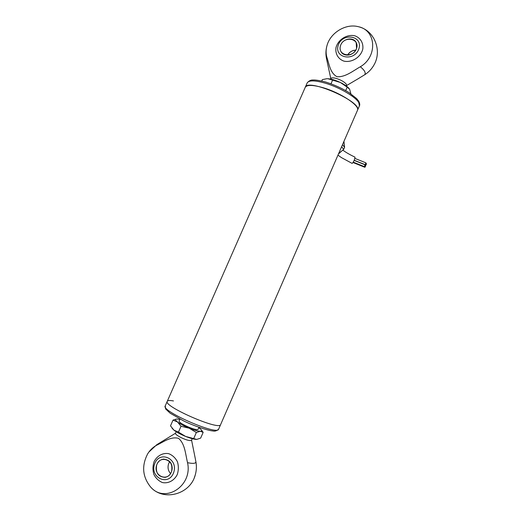 <?xml version="1.0" encoding="UTF-8"?>
<svg xmlns="http://www.w3.org/2000/svg" width="521" height="521" viewBox="0 0 521 521"><rect width="100%" height="100%" fill="white"/><g stroke="black" fill="none" stroke-linecap="round" stroke-linejoin="round"><path stroke-width="0.78" d="M364.928 166.01L364.381 166.642L365.045 164.792L364.928 166.01M179.999 419.079L179.165 420.975C177.544 422.915 197.511 431.635 198.097 429.239L198.11 429.206M365.397 166.661L364.85 167.287L365.514 165.444L365.397 166.661M305.208 87.411C306.797 84.623 312.926 84.773 323.606 87.86C341.034 93.012 360.167 105.88 357.504 110.257L357.504 110.257C362.72 101.973 307.038 77.649 305.208 87.411L167.274 401.287C162.656 406.054 219.523 430.893 220.611 424.595L220.611 424.595C219.523 430.893 162.656 406.054 167.274 401.287C167.821 400.402 169.879 400.284 173.46 400.942M337.953 155.154L341.392 157.57L352.079 163.379C352.606 163.242 353.375 162.077 354.391 159.882L355.035 157.166C349.917 154.737 345.846 152.386 342.805 150.113M194.398 477.438L195.206 475.132C196.495 470.75 196.736 466.315 195.916 461.827C195.792 463.54 192.998 463.82 187.534 462.674C192.887 485.95 164.773 504.015 150.504 486.881C142.448 476.689 141.517 465.663 147.697 453.804C149.944 450.177 152.809 447.376 156.3 445.409L156.971 444.576L175.551 433.212M195.108 457.692L195.916 461.827M154.099 461.613C157.108 455.738 162.845 452.599 168.7 453.667C172.438 455.139 175.343 457.816 177.407 461.697C178.703 466.008 178.644 470.326 177.238 474.638C174.19 480.603 168.342 483.722 162.467 482.563C158.736 481.026 155.864 478.311 153.858 474.416C152.614 470.131 152.699 465.859 154.099 461.613M187.534 462.674C185.476 454.214 185.033 443.807 178.54 438.343C170.634 436.214 163.294 442.101 156.3 445.409M191.539 440.265L190.66 440.629L188.153 440.271C182.904 439.053 174.548 434.436 175.505 433.303L176.202 431.727M365.768 164.069L365.221 164.695L365.892 162.845L365.768 164.069M366.237 164.721L365.69 165.346L366.361 163.496L366.237 164.721M341.626 146.714L343.678 149.41L344.589 147.326L342.544 144.604M344.277 144.506L344.589 147.326M343.678 149.41L338.696 153.441M326.83 46.154C325.742 50.374 325.645 54.581 326.53 58.782L326.784 57.004C325.775 53.142 325.892 49.163 327.142 45.06C330.64 32.888 345.13 23.836 357.243 26.441L358.761 26.792C376.377 30.596 377.64 56.678 360.356 66.753C364.628 70.302 366.068 72.973 364.674 74.77C368.679 72.204 371.805 68.902 374.052 64.851C382.127 50.947 374.775 31.28 359.685 27.066M354.821 35.793C360.402 37.753 363.567 42.983 362.792 49.052C360.871 57.232 351.61 63.041 343.749 61.074C338.207 59.029 335.153 53.793 335.96 47.795C337.882 39.746 346.934 33.95 354.821 35.793M326.784 57.004C329.181 63.894 329.969 72.901 336.97 76.711C345.351 77.349 352.951 70.915 360.356 66.753M364.674 74.77L357.517 79.127M330.679 79.088L330.92 78.534C331.46 77.616 333.349 77.616 336.579 78.528C341.366 80.143 344.622 82.058 346.354 84.285L346.556 85.424M358.865 48.857C354.508 61.986 333.733 58.065 338.279 45.151C342.492 32.198 363.306 35.767 358.865 48.857C363.3 35.773 342.492 32.204 338.279 45.151C333.733 58.065 354.501 61.986 358.858 48.857M173.708 472.443C168.954 486.575 149.631 477.933 154.555 464.094C159.166 450.144 178.54 458.376 173.708 472.443C178.54 458.376 159.166 450.151 154.561 464.094C149.638 477.933 168.954 486.568 173.708 472.443M326.582 78.756L322.349 79.622L321.744 81.016M326.537 78.756L327.93 78.73L332.6 80.11L330.991 83.783M332.6 80.11L340.402 82.5L347.188 87.163L345.697 90.582M347.188 87.163L349.624 89.215L350.88 93.832M349.129 88.524C347.442 86.545 344.531 84.539 340.402 82.5C335.576 80.227 331.421 78.971 327.93 78.73L326.914 78.73M197.042 439.379L196.743 439.405C194.34 439.411 190.627 438.415 185.613 436.429C180.579 434.338 176.678 432.248 173.923 430.138L170.504 425.846L173.024 420.102L177.505 421.971L181.008 426.269L178.449 432.111L173.923 430.138L172.041 428.203M181.008 426.269L189.214 428.203L196.345 432.508L200.298 431.264L203.151 432.384L200.657 438.102L196.743 439.405L185.613 436.429L178.449 432.111M176.515 419.014L173.024 420.102M196.345 432.508L193.799 438.343M203.151 432.384L201.308 429.753C202.024 430.717 201.686 431.219 200.298 431.264C197.915 431.219 194.222 430.196 189.214 428.203C184.18 426.106 180.279 424.035 177.505 421.971C175.232 420.167 174.965 419.177 176.697 419.001L179.869 419.372M198.807 427.604L201.308 429.753M167.228 401.391L165.242 405.898C160.533 410.88 217.413 435.732 218.605 429.213L218.644 429.122M341.906 150.843L338.5 153.897M307.149 82.995C308.758 80.13 314.905 80.227 325.612 83.282C339.497 87.398 355.648 96.88 358.774 102.585L359.431 105.822C360.031 104.955 359.783 103.419 358.702 101.204L356.625 98.573L348.985 92.569C341.828 88.186 334.039 84.669 325.632 82.025C317.009 79.837 313.981 79.954 313.134 80.013C310.965 79.843 308.999 80.781 307.227 82.819M356.357 42.839L356.559 48.446C353.186 58.652 337.002 55.63 340.539 45.555C343.827 35.461 360.031 38.267 356.566 48.44L356.175 42.494C353.316 36.477 342.538 38.639 340.539 45.561C339.816 47.815 339.992 49.886 341.053 51.761C344.049 57.492 354.58 55.285 356.559 48.446C353.759 55.656 344.772 57.414 341.053 51.761M347.481 55.122C349.422 52.022 352.176 50.394 355.732 50.237C352.847 50.016 350.099 51.644 347.481 55.122M163.913 459.092L163.464 459.131C172.458 460.076 172.79 466.998 171.565 471.505C167.879 482.498 152.829 475.803 156.658 465.012C160.26 454.13 175.343 460.577 171.572 471.512C172.822 463.931 170.12 459.802 163.464 459.131C160.24 459.633 157.974 461.593 156.665 465.012C155.401 472.768 158.208 476.884 165.085 477.36C168.159 476.748 170.321 474.8 171.565 471.505C170.315 474.807 168.153 476.754 165.085 477.36M168.583 463.833L169.69 461.599L168.583 463.833C167.456 467.467 168.12 470.723 170.569 473.596C168.153 470.821 167.488 467.565 168.583 463.833M364.381 166.642L353.231 162.129M365.045 164.792L354.156 160.396M198.097 429.239L198.937 427.311M364.85 167.287L352.991 162.5M365.514 165.444L365.136 165.307M165.242 405.898L165.639 408.972L170.159 413.199L183.496 420.838C193.988 426.015 208.172 430.613 212.907 430.952C214.717 431.479 216.619 430.9 218.605 429.213L359.431 105.822M156.828 444.66L148.824 452.117M150.602 486.985C163.431 501.749 190.191 494.442 195.206 475.132M191.578 440.173L195.29 458.61M191.52 440.304L192.229 438.689M195.811 430.489L196.235 429.512M179.791 423.527L180.214 422.557M365.221 164.695L354.221 160.26M365.892 162.845L354.938 158.423M365.69 165.346L365.149 165.157M366.361 163.496L365.976 163.366M343.938 141.399L344.29 144.591M342.004 150.764L338.474 153.949M346.472 85.633L359.49 77.961M330.828 78.743L326.53 58.782M346.582 85.379L346.315 85.978M307.156 82.982L305.28 87.254"/></g></svg>
